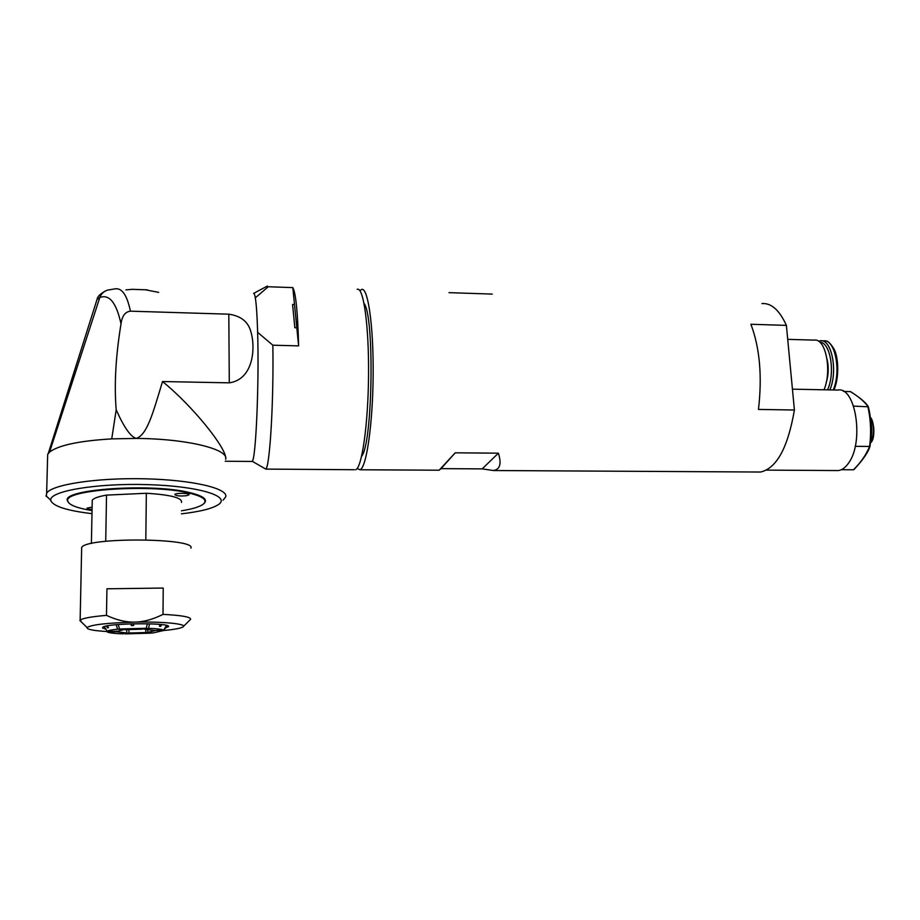 <?xml version="1.0" encoding="UTF-8"?>
<svg xmlns="http://www.w3.org/2000/svg" width="920" height="920" viewBox="0 0 920 920"><rect width="100%" height="100%" fill="white"/><g stroke="black" fill="none" stroke-linecap="round" stroke-linejoin="round"><path stroke-width="1.38" d="M267.133 286.166L253.586 293.422C254.196 293.204 254.771 294.676 255.311 297.839L268.249 286.752L292.825 287.615L296.815 327.784L294.837 327.727L292.571 304.462L294.503 304.52M296.815 327.784L298.609 345.874L272.837 345.207L257.635 332.339C259.221 383.548 255.829 459.804 252.206 461.276L251.493 461.437M130.421 311.178L228.815 314.18C241.063 315.94 248.457 321.931 250.987 332.166C255.702 348.139 253.368 379.477 229.287 382.835L162.518 381.547C152.57 414.425 147.05 434.734 136.252 438.414C130.651 436.827 123.97 427.282 116.196 409.779C114.103 384.893 115.713 356.258 121.014 323.863C122.026 316.02 125.166 311.788 130.421 311.178C127.087 295.285 122.038 287.845 115.241 288.834L107.49 290.122C103.799 291.329 101.234 293.79 99.797 297.516C109.33 293.917 116.403 302.703 121.014 323.863M225.756 458.459C226.228 447.764 192.383 405.697 162.518 381.547M257.635 332.339C257.151 315.686 256.37 304.186 255.311 297.839M147.223 289.834L131.491 289.305M292.571 304.462L294.837 327.727M96.29 301.806L97.002 299.552L99.797 297.516L49.565 452.099L47.69 454.308L47.564 458.631M225.676 459.287C229.16 449.351 187.519 438.748 136.252 438.414L111.734 438.886L116.196 409.779M111.734 438.886C79.12 440.864 58.397 445.268 49.565 452.099M46.264 496.558L46.632 493.246C51.382 484.587 97.002 477.606 144.865 478.803C192.751 479.895 228.275 488.474 225.745 496.777L223.077 500.204M91.988 513.67C67.942 510.784 54.28 506.609 51.002 501.124L50.784 500.296C48.657 491.199 96.623 483.034 147.487 484.621C198.363 486.07 230.908 496.11 218.672 504.413C212.669 508.507 200.261 511.647 181.447 513.832M68.85 503.01L67.344 500.606C61.996 488.934 154.284 483 190.693 492.844C203.642 496.133 208.07 499.675 203.987 503.493M92.046 510.588C76.889 508.081 68.816 504.919 67.816 501.066C62.537 489.486 154.146 483.609 190.325 493.361C203.722 496.777 207.943 500.445 202.975 504.367C199.295 506.954 192.13 509.093 181.47 510.796M292.825 287.615C295.826 292.916 297.747 312.34 298.609 345.874M272.837 345.207C273.827 401.235 269.79 467.463 265.765 469.096L354.349 469.729M357.144 289.34C363.388 286.281 369 325.231 368.552 374.934C368.184 424.603 361.893 468.073 355.66 469.74M267.272 286.097L268.249 286.752M361.641 456.159C372.634 444.406 374.728 316.077 364.044 303.381M359.927 290.743L361.479 289.489C367.85 286.442 373.6 325.369 373.152 375.026C372.784 424.66 366.367 468.096 359.996 469.763L357.167 468.464M794.408 410.021L758.471 409.423C762.312 376.188 759.782 347.794 750.904 324.266L786.393 325.381L794.408 410.021C787.888 447.741 776.606 468.406 760.553 472.029L756.723 472.006M761.932 303.565C771.317 302.887 779.47 310.155 786.393 325.381M492.246 294.089L448.971 292.652M498.387 453.18C501.71 463.795 500.02 469.568 493.327 470.522L482.206 468.878L441.025 468.636L439.139 470.212L455.227 452.812L498.387 453.18L482.206 468.878M455.227 452.812L441.025 468.636M836.245 470.534L838.327 470.557C841.995 470.108 845.399 467.636 848.527 463.128C864.386 442.198 855.726 386.043 837.74 390.068L792.431 389.16M868.181 406.467C865.869 402.626 860.016 397.693 850.632 391.667L843.421 391.356M850.183 391.494C858.291 396.37 864.168 401.327 867.813 406.375C870.803 419.727 871.378 433.09 869.549 446.464L870.032 446.2C871.792 433.055 871.228 419.922 868.331 406.789L853.599 406.122M854.208 469.142L853.461 469.786L841.351 469.706M863.788 457.849L869.963 446.372M853.461 469.786C861.097 462.208 866.456 454.434 869.549 446.464L855.232 446.315M787.716 339.353L814.257 340.124C825.585 337.858 832.244 370.656 824.021 389.792M827.045 359.133C828.897 367.172 828.575 375.153 826.091 383.065M819.858 342.251C830.38 341.998 835.544 373.117 827.517 389.861M818.455 341.193L820.272 340.779C831.599 338.537 838.154 371.185 829.851 389.907M92.069 509.519C88.584 509.266 86.917 508.806 87.055 508.139L92.115 507.104M186.415 495.719C179.745 496.294 175.881 495.88 174.811 494.5C175.536 492.74 190.474 493.074 189.037 494.81L186.415 495.719M105.719 541.282L106.524 495.121L146.337 493.269L145.82 539.822M181.516 502.458C182.47 497.846 170.74 494.776 146.337 493.269M106.524 495.121C98.394 496.524 93.633 498.226 92.253 500.25L92.207 502.124M190.923 548.113C196.42 537.947 86.572 536.969 81.673 547.446L81.638 549.343M106.478 615.365L106.938 588.8L163.231 588.053L163.012 614.376C152.973 619.401 143.554 621.989 134.78 622.115C126.017 622.322 116.587 620.068 106.478 615.365C91.298 616.653 82.512 618.263 80.132 620.172L81.846 622.438M190.314 619.712L190.647 619.16C190.463 616.918 181.251 615.319 163.012 614.376M106.938 588.8L163.231 588.053M107.019 631.522C93.254 630.694 86.606 629.372 87.09 627.555C91.149 624.714 107.042 622.897 134.78 622.115C164.381 621.494 188.301 624.082 182.896 626.98C180.55 628.348 174.225 629.51 163.898 630.487L166.773 625.623M165.358 628.026L168.509 626.543C170.901 622.553 107.513 623.047 102.844 627.141L102.534 627.981L105.673 629.096M163.679 630.2C162.208 629.269 157.148 628.636 148.488 628.314L144.647 629.234L154.617 630.453L163.679 630.2L166.486 625.404M166.784 625.485L163.875 630.43L154.836 630.453M147.752 629.383L147.717 632.362L152.927 632.983L163.875 630.43M151.133 632.764L145.785 632.534L145.82 629.28M128.949 629.406L128.903 633.018L125.12 633.351M116.541 631.097L116.529 631.787L107.398 632.04C109.296 632.96 114.517 633.558 123.073 633.845L126.707 632.96L126.753 629.544M123.176 629.429L117.633 629.188C111.446 629.82 107.939 630.533 107.123 631.338L116.253 631.338M117.633 629.188L116.173 624.714M119.611 629.004L125.143 629.671L142.439 629.176L146.257 628.256L119.611 629.004L118.162 624.542M147.717 632.362L154.824 630.694M128.903 633.018L145.785 632.534M116.529 631.787L126.707 632.96M123.165 629.844L116.253 631.545M144.647 629.234L144.659 628.636M125.258 633.891L150.995 633.155M161.609 624.588L160.758 626.382L159.379 626.198L160.206 624.438M149.58 623.817L148.488 628.314M133.63 623.783L133.71 625.462L131.261 625.531L131.18 623.841M146.257 628.256L147.349 623.76M107.456 625.818L108.422 627.635L107.456 627.877L106.467 626.002M107.456 627.877L108.077 626.991M131.261 625.531L131.422 623.841M159.93 625.025L160.758 626.382M228.815 314.18L229.287 382.835M870.803 423.614L870.952 435.758M870.837 437.885L870.654 421.774M870.228 417.898C874.54 425.741 874.609 434.01 870.435 442.692M870.86 442.175C874.908 433.906 874.851 426.029 870.688 418.531M821.698 340.825L823.572 340.883C834.946 338.641 841.547 371.266 833.198 389.976M252.057 461.437L225.216 461.253M158.654 292.376L145.256 289.754M132.422 289.328L125.913 289.88M48.277 453.433L97.002 299.552C97.485 296.32 100.74 293.261 106.766 290.375M46.632 493.246L47.69 454.308M50.784 500.296L46.023 495.673M252.206 461.276L265.765 469.096M359.996 469.763L439.139 470.212M493.327 470.522L760.553 472.029M838.327 470.557L766.452 470.12M870.032 446.234C871.643 430.169 871.079 417.001 868.331 406.732M853.99 469.534C862.81 460.115 868.158 452.387 870.009 446.338M870.584 421.095C872.16 426.742 872.229 432.549 870.791 438.541M870.193 417.542C872.965 417.416 876.438 437.529 870.837 442.577L870.389 443.198M825.343 340.975C827.529 340.503 830.415 343.183 834.014 349.013C838.396 356.707 839.534 377.211 833.945 389.999M91.39 543.49L92.253 500.25M81.673 547.446L80.132 620.172M87.09 627.555L79.867 620.494M183.448 626.428L189.911 620.022M167.314 625.657L168.44 626.75M107.123 631.338L104.328 626.531"/></g></svg>
